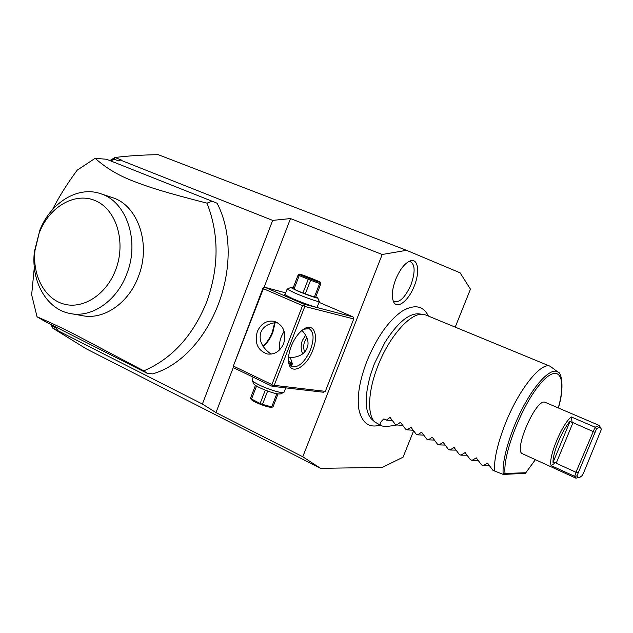 <?xml version="1.0" encoding="UTF-8"?>
<svg xmlns="http://www.w3.org/2000/svg" width="633" height="633" viewBox="0 0 633 633"><rect width="100%" height="100%" fill="white"/><g stroke="black" fill="none" stroke-linecap="round" stroke-linejoin="round"><path stroke-width="0.95" d="M264.008 287.532L290.5 218.567L272.673 220.395L202.394 404.028L52.294 327.854L86.143 348.767L320.527 468.341L382.348 467.391L403.055 457.2L413.681 430.693M272.673 220.395L120.389 160.062L118.434 160.893L114.003 159.128L114.977 157.498C128.19 155.837 142.607 154.903 158.234 154.681L406.544 250.32L382.205 254.49L302.772 456.749L320.527 468.341M455.214 327.134L470.454 289.146L460.112 272.831L406.544 250.32M114.779 157.585L109.936 160.545M120.389 160.062L121.409 160.046L114.977 157.498M290.5 218.567L382.205 254.49M406.948 308.611L402.461 310.953C388.876 320.235 377.046 336.922 366.982 361.008C359.576 380.457 356.877 396.575 358.887 409.377L360.145 414.204M414.275 285.997C408.823 300.351 397.556 309.529 393.766 302.242C391.336 297.122 391.977 289.518 395.68 279.414C400.04 269.144 404.978 262.94 410.493 260.796C418.16 258.193 420.027 272.071 414.275 285.997M202.394 404.028L215.98 412.589L302.772 456.749M52.294 327.854L51.384 324.769M52.199 325.18L52.499 326.272L56.725 328.416L57.595 330.466M52.499 326.272L52.199 327.672M114.003 159.128L111.02 160.948M217.111 203.225L106.526 159.255L217.111 203.225C247.63 262.481 211.28 356.632 152.664 373.889L147.109 373.256L143.81 370.851C172.034 358.705 193.002 335.712 206.73 301.854C219.073 267.261 219.16 234.36 206.999 203.146L211.96 201.31M215.98 412.589L233.419 367.18M274.208 385.347L272.182 386.304L233.917 367.908L233.094 366.721L262.901 288.316L264.895 287.287L304.03 304.196L304.813 306.467L274.208 385.347L325.33 391.36L353.744 318.953L352.992 316.864L319.032 302.337M325.33 391.36L323.423 392.238L272.182 386.304M304.813 306.467L353.744 318.953M291.188 346.354C294.258 338.805 298.214 333.211 303.072 329.579C313.517 321.722 319.182 334.825 312.749 350.334C306.317 368.105 289.613 376.295 288.577 361.451C288.181 357.02 289.052 351.988 291.188 346.354M262.988 346.291C266.904 342.659 270.03 337.903 272.356 332.024L274.714 322.632M264.895 287.287L285.673 292.881M304.03 304.196L352.992 316.864M317.323 306.728L318.027 307.393C318.241 308.39 302.811 303.057 292.319 298.491L284.257 294.416L285.151 294.226M272.752 385.774L271.929 384.571L302.542 305.636L303.998 305.225M302.542 305.636L263.383 288.672L233.094 366.721M233.617 366.183L271.929 384.571M283.663 343.624C280.071 351.402 274.587 354.852 267.221 353.974C257.663 350.421 254.355 342.967 257.307 331.589C261.002 323.582 266.667 320.156 274.287 321.327C283.473 325.069 286.599 332.499 283.663 343.624M263.383 288.672L263.455 287.683M277.23 322.458C268.614 323.226 263.162 326.509 260.875 332.301C258.762 339.399 261.294 346.006 268.479 352.13L271.051 354.14M306.103 328.385L302.922 329.69M301.981 330.41C307.575 336.621 309.3 342.485 307.147 348.008C304.687 353.942 299.1 357.154 290.373 357.645L292.375 363.753L290.674 365.747M303.634 329.2L309.197 328.717C313.841 331.874 314.3 338.821 310.574 349.558C304.861 362.139 298.657 367.82 291.963 366.618L288.656 362.092M289.083 363.366C291.117 363.746 291.94 363.635 291.544 363.018L288.529 360.952M292.375 363.753L292.137 364.363L291.544 363.018M279.628 349.875C279.098 345.009 279.715 340.507 281.471 336.368L284.122 331.106M263.146 346.528C267.197 343.173 270.433 338.481 272.839 332.46L275.118 322.585M271.24 354.116L270.742 353.982M288.537 357.51L290.373 357.645M305.699 335.142L302.352 340.499C300.667 345.104 300.778 349.558 302.685 353.863M304.671 352.011C303.357 348.561 303.365 345.04 304.695 341.456L306.91 337.634M317.062 307.409L319.341 301.545C320.353 302.764 305.248 297.534 294.891 293.055L287.113 289.146L290.689 287.509L293.111 287.952M315.788 296.79L317.719 297.914C319.182 299.164 306.214 294.677 297.249 290.824L290.689 287.509M320.67 282.468L320.812 283.853L315.519 297.478L302.914 293.063L292.834 288.672L298.111 275.023L299.243 275.569L293.957 289.241M314.34 297.154L319.649 283.505L320.812 283.853M305.272 293.973L310.597 280.245L319.649 283.505M302.914 293.063L308.239 279.327L310.597 280.245M308.239 279.327L299.243 275.569M298.111 275.023L299.045 274.049C298.159 274.231 314.324 280.743 319.238 282.176L320.599 282.381C319.902 281.622 305.288 275.782 300.58 274.382L299.045 274.049M308.224 277.76L313.09 279.509L308.224 277.76M253.145 377.149L252.187 380.48C252.963 381.557 255.336 383.068 259.324 385.014C268.621 389.596 282.88 393.837 283.964 392.389L285.752 387.879M252.187 380.48L253.762 383.914C254.419 384.832 256.412 386.106 259.752 387.744C270.069 392.333 276.961 394.383 280.443 393.908L283.964 392.389M265.29 390.165L260.131 403.482L250.407 398.434L251.238 399.494C253.216 401.836 266.216 407.035 270.647 407.256L272.942 407.035L271.692 406.932L276.795 393.797M256.539 386.043L251.451 399.201M267.632 391.059L262.473 404.376L260.131 403.482M262.473 404.376L271.692 406.932M277.998 394.011L272.942 407.035M255.455 385.37L250.407 398.434M147.109 373.256L46.613 322.347L37.07 316.824L31.65 294.804L34.317 267.308M52.523 209.586C58.766 197.172 66.987 184.037 77.171 170.19L95.148 158.313L106.526 159.255M69.844 313.454C91.492 318.359 117.081 300.952 126.98 273.416C139.877 240.682 126.347 201.389 100.639 193.714L112.334 197.583C137.836 205.203 151.287 243.95 138.54 276.186C128.768 303.302 103.432 320.433 81.958 315.574L69.844 313.454C46.399 309.118 30.795 280.902 34.411 251.523L39.934 229.929L35.005 250.367C32.18 275.371 44.682 299.085 64.139 304.141C83.524 309.402 106.7 294.258 115.831 269.436C126.109 242.273 116.622 210.243 96.248 201.065C76.015 191.506 50.229 205.907 39.855 231.409M37.07 316.824C49.05 321.881 61.82 327.854 75.374 334.754L143.81 370.851M100.639 193.714C78.065 185.635 50.854 202.481 39.934 229.929M206.999 203.146C165.514 192.543 149.372 187.423 132.352 180.785C118.094 175.262 105.687 167.769 95.148 158.313M374.918 422.069L371.444 418.967C364.806 411.553 364.45 396.97 370.392 375.234L374.364 363.761L384.911 342.453C397.01 323.431 408.048 313.873 418.017 313.794L422.638 314.284C410.453 312.757 389.342 336.368 378.051 365.558C367.963 390.656 366.958 414.979 374.918 422.069L381.359 425.708C383.772 426.761 388.939 426.515 396.859 424.972M550.267 366.309C541.524 361.451 519.361 388.63 505.775 422.551C497.744 442.784 493.977 458.925 494.484 470.976L503.235 474.41C501.621 460.333 510.712 429.744 524.14 405.136C537.552 380.457 552.364 366.816 558.33 372.354L550.267 366.309L425.764 314.989L422.638 314.284M503.686 474.426L525.406 473.31L535.376 459.637M558.298 407.881C567.081 376.682 558.812 362.005 540.455 383.63C522.098 404.709 502.705 454.185 505.031 473.468L503.235 474.41M571.29 416.933C561.938 424.015 547.917 457.975 551.153 465.603L555.592 462.668L553.028 462.454C552.482 453.418 562.159 429.989 570.056 421.293L572.169 422.63L571.29 416.933L595.123 427.196L575.967 472.25L574.677 476.34L575.927 478.168L522.565 453.79C513.039 451.345 535.55 399.059 544.815 402.169L599.261 425.463L595.123 427.196L596.468 429.016L576.972 475.874C577.51 477.543 578.609 477.931 580.279 477.021L582.146 475.612L583.792 472.408L601.342 429.451C600.709 426.99 599.079 426.84 596.468 429.016M575.927 478.168L579.132 477.464M600.907 428.327L599.261 425.463M576.972 475.874L574.677 476.34L551.153 465.603M594.791 432.26L573 422.646L556.185 463.261L575.967 472.25L577.984 472.645M556.185 463.261L555.592 462.668M572.169 422.63L573 422.646M381.359 425.708C379.12 424.64 379.95 422.369 383.843 418.896L386.407 420.106L390.023 417.432L395.182 424.237L396.725 424.965L400.428 422.306L405.595 429.134L407.154 429.87L410.944 427.235L416.11 434.088L417.685 434.831L421.562 432.212L426.729 439.088L428.327 439.832L432.292 437.245L437.458 444.137L439.073 444.896L443.124 442.325L448.299 449.24L449.928 450.008L454.075 447.46L459.249 454.391L460.895 455.167L465.136 452.642L470.311 459.598L471.973 460.381L476.309 457.881L481.491 464.859L483.169 465.651L487.6 463.174L492.783 470.177L494.484 470.976M489.633 465.556L483.169 465.651M478.406 460.365L471.973 460.381M467.289 455.23L460.895 455.167M456.29 450.134L449.928 450.008M445.395 445.094L439.073 444.896M434.618 440.093L428.327 439.832M423.936 435.148L417.685 434.831M413.373 430.242L407.154 429.87M402.904 425.384L396.725 424.965M392.539 420.573L386.407 420.106M393.243 301.142C399.035 303.508 404.962 298.032 411.015 284.723C415.628 271.233 415.074 263.407 409.353 261.231M505.031 473.468L525.746 472.74M570.056 421.293L553.028 462.454M487.283 463.237L487.837 463.229M475.992 457.944L476.554 457.944M464.82 452.706L465.397 452.714M453.758 447.523L454.344 447.539M442.807 442.388L443.409 442.412M431.975 437.308L432.576 437.34M421.246 432.284L421.863 432.315M410.627 427.307L411.244 427.346M400.111 422.377L400.736 422.425M389.706 417.503L390.339 417.551M289.004 357.574L288.537 357.503M284.89 294.907L287.113 289.146M319.277 301.466L317.719 297.914M34.411 251.523L35.005 250.367M402.461 310.953C414.686 304.062 423.335 305.771 428.414 316.081M384.911 342.453L374.372 363.769L370.392 375.234M358.887 409.377C362.005 423.034 369.079 428.28 380.116 425.115M558.33 372.354C560.775 371.919 565.111 386.13 558.361 407.905M535.431 459.669L525.548 473.136"/></g></svg>
